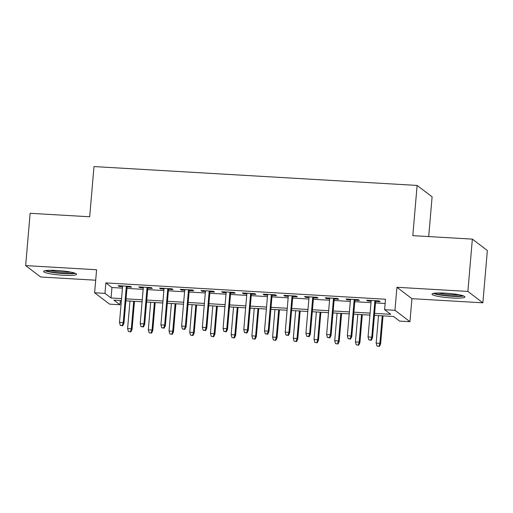 <?xml version="1.0" encoding="UTF-8"?>
<svg xmlns="http://www.w3.org/2000/svg" width="513" height="513" viewBox="0 0 513 513"><rect width="100%" height="100%" fill="white"/><g stroke="black" fill="none" stroke-linecap="round" stroke-linejoin="round"><path stroke-width="0.77" d="M63.234 275.269A16.519 2.167 -175.1 0 0 76.533 274.282A16.519 2.167 -175.1 0 0 56.911 270.466A16.519 2.167 -175.1 0 0 43.611 271.46A16.519 2.167 -175.1 0 0 63.234 275.269M451.607 297.95A16.519 2.167 -175.1 0 0 464.906 296.963A16.519 2.167 -175.1 0 0 445.284 293.147A16.519 2.167 -175.1 0 0 431.984 294.141A16.519 2.167 -175.1 0 0 451.607 297.95M120.331 300.515L119.965 304.754L109.609 304.151L94.616 292.763L104.979 293.365L111.052 297.982L121.549 298.592M428.695 236.57L432.106 196.819L417.114 185.43L93.988 166.565L89.685 216.775L30.132 213.299L25.65 265.606L40.642 276.994L95.694 280.207M417.114 185.43L412.811 235.647L472.358 239.122L487.35 250.511L482.868 302.817L467.875 291.429L396.934 287.286L394.959 310.301L409.951 321.689L399.595 321.08L393.516 316.463L374.432 315.354M396.934 287.286L411.926 298.675L482.868 302.817M411.926 298.675L409.951 321.689M472.358 239.122L467.875 291.429M127.07 286.914L131.572 287.177L130.558 286.408L118.131 285.677L119.144 286.446L122.569 286.652M147.782 288.12L152.284 288.383L151.271 287.613L138.843 286.889L139.857 287.658L143.281 287.857M168.495 289.332L172.996 289.595L171.983 288.825L159.556 288.101L160.569 288.87L164 289.069M189.214 290.544L193.709 290.8L192.696 290.031L180.268 289.306L181.281 290.076L184.712 290.281M209.926 291.75L214.421 292.012L213.414 291.243L200.981 290.518L201.994 291.288L205.424 291.487M230.638 292.961L235.14 293.224L234.127 292.455L221.699 291.73L222.713 292.5L226.137 292.699M251.351 294.167L255.852 294.43L254.839 293.66L242.412 292.936L243.425 293.705L246.849 293.904M272.063 295.379L276.565 295.642L275.552 294.872L263.124 294.148L264.137 294.917L267.562 295.116M292.776 296.591L297.277 296.854L296.264 296.084L283.836 295.353L284.85 296.123L288.274 296.328M313.488 297.796L317.989 298.059L316.976 297.29L304.549 296.565L305.562 297.335L308.986 297.534M334.2 299.008L338.702 299.271L337.689 298.502L325.261 297.777L326.274 298.547L329.699 298.746M354.919 300.22L359.414 300.483L358.401 299.714L345.974 298.983L346.987 299.752L350.417 299.958M374.605 313.372L390.682 314.309L384.603 309.692L385.5 299.233L105.87 282.907L111.949 287.524L122.44 288.133M126.942 288.396L143.159 289.345M147.661 289.608L163.871 290.55M168.373 290.813L184.584 291.762M189.085 292.025L205.296 292.974M209.798 293.237L226.009 294.18M230.51 294.443L246.721 295.392M251.223 295.655L267.433 296.604M271.935 296.867L288.146 297.809M292.647 298.072L308.858 299.021M313.36 299.284L329.577 300.227M334.078 300.49L350.289 301.439M354.791 301.702L371.002 302.651M375.503 302.914L385.135 303.472M375.631 301.426L380.127 301.689L379.113 300.919L366.686 300.195L367.699 300.964L371.13 301.163M94.616 292.763L96.591 269.748L25.65 265.606M105.87 282.907L104.979 293.365M384.603 309.692L394.959 310.301M121.376 300.573L113.892 300.137L119.965 304.754M369.931 315.091L353.72 314.142M349.218 313.879L333.008 312.93M328.506 312.667L312.295 311.724M307.794 311.462L291.583 310.512M287.081 310.25L270.87 309.307M266.369 309.044L250.158 308.095M245.656 307.832L229.446 306.883M224.944 306.62L208.733 305.677M204.232 305.415L188.014 304.466M183.513 304.203L167.302 303.254M162.801 302.991L146.59 302.048M142.088 301.785L125.877 300.836M126.051 298.855L142.261 299.804M146.763 300.067L162.974 301.016M167.475 301.278L183.686 302.221M188.188 302.484L204.398 303.433M208.9 303.696L225.111 304.645M229.612 304.908L245.823 305.851M250.325 306.114L266.536 307.063M271.037 307.325L287.254 308.268M291.75 308.531L307.967 309.48M312.468 309.743L328.679 310.692M333.181 310.955L349.391 311.898M353.893 312.161L370.104 313.11M111.949 287.524L111.052 297.982M367.763 300.259L367.699 300.964M347.051 299.047L346.987 299.752M326.339 297.835L326.274 298.547M305.62 296.629L305.562 297.335M284.907 295.417L284.85 296.123M264.195 294.212L264.137 294.917M243.483 293L243.425 293.705M222.77 291.788L222.713 292.5M202.058 290.582L201.994 291.288M181.346 289.37L181.281 290.076M160.633 288.159L160.569 288.87M139.921 286.953L139.857 287.658M119.202 285.741L119.144 286.446M370.886 339.972L368.815 339.85L371.29 340.279L370.886 339.972L371.79 337.176L368.058 336.958L371.188 300.458M374.92 300.676L371.79 337.176L372.515 337.734L375.689 300.721M371.29 340.279L372.515 337.734M368.058 336.958L368.815 339.85M376.92 346.006L379.396 346.435L376.92 346.006L376.164 343.12L379.889 343.332L380.62 343.89L383.025 315.854M378.992 346.128L379.889 343.332L382.249 315.809M376.164 343.12L378.523 315.591M380.62 343.89L379.396 346.435M462.296 295.539A14.3 1.879 4.9 0 1 451.325 295.956A14.3 1.879 4.9 0 1 434.793 293.186M438.121 292.987A13.235 1.738 -175.1 0 0 451.209 294.751A13.235 1.738 -175.1 0 0 459.052 294.783M433.402 293.398A16.416 2.155 -175.1 0 0 451.729 296.264A16.416 2.155 -175.1 0 0 463.637 295.988M73.93 272.865A14.3 1.879 4.9 0 1 63.336 273.294A14.3 1.879 4.9 0 1 49.472 271.531A14.3 1.879 4.9 0 1 46.42 270.505M49.748 270.306A13.235 1.738 -175.1 0 0 50.364 270.46A13.235 1.738 -175.1 0 0 70.685 272.102M45.029 270.717A16.416 2.155 -175.1 0 0 47.882 271.576A16.416 2.155 -175.1 0 0 75.264 273.314M350.174 338.766L348.103 338.644L350.578 339.074L350.174 338.766L351.072 335.97L347.346 335.752L350.475 299.246M354.201 299.464L351.072 335.97L351.803 336.522L354.977 299.509M350.578 339.074L351.803 336.522M347.346 335.752L348.103 338.644M329.461 337.554L327.39 337.432L329.865 337.862L329.461 337.554L330.359 334.758L326.634 334.54L329.763 298.04M333.488 298.258L330.359 334.758L331.09 335.316L334.264 298.303M329.865 337.862L331.09 335.316M326.634 334.54L327.39 337.432M308.749 336.342L306.678 336.22L309.153 336.65L308.749 336.342L309.647 333.546L305.921 333.335L309.05 296.828M312.776 297.046L309.647 333.546L310.378 334.104L313.552 297.091M309.153 336.65L310.378 334.104M305.921 333.335L306.678 336.22M288.037 335.136L285.965 335.015L288.441 335.444L288.037 335.136L288.934 332.341L285.209 332.123L288.338 295.616M292.064 295.834L288.934 332.341L289.665 332.892L292.84 295.879M288.441 335.444L289.665 332.892M285.209 332.123L285.965 335.015M356.208 344.8L358.683 345.23L356.208 344.8L355.451 341.908L359.177 342.126L359.908 342.678L362.313 314.642M358.279 344.922L359.177 342.126L361.537 314.597M355.451 341.908L357.811 314.379M359.908 342.678L358.683 345.23M335.496 343.588L337.971 344.018L335.496 343.588L334.739 340.696L338.465 340.914L339.196 341.472L341.6 313.437M337.567 343.71L338.465 340.914L340.824 313.392M334.739 340.696L337.099 313.174M339.196 341.472L337.971 344.018M314.783 342.383L317.258 342.806L314.783 342.383L314.02 339.491L317.752 339.709L318.483 340.26L320.881 312.225M316.854 342.498L317.752 339.709L320.112 312.18M314.02 339.491L316.38 311.962M318.483 340.26L317.258 342.806M294.064 341.171L296.546 341.6L294.064 341.171L293.308 338.279L297.04 338.497L297.764 339.048L300.169 311.013M296.136 341.292L297.04 338.497L299.4 310.968M293.308 338.279L295.668 310.75M297.764 339.048L296.546 341.6M267.324 333.925L265.253 333.803L267.728 334.232L267.324 333.925L268.222 331.129L264.496 330.911L267.626 294.411M271.351 294.629L268.222 331.129L268.953 331.687L272.127 294.674M267.728 334.232L268.953 331.687M264.496 330.911L265.253 333.803M273.352 339.959L275.834 340.388L273.352 339.959L272.595 337.067L276.327 337.285L277.052 337.843L279.457 309.807M275.423 340.081L276.327 337.285L278.687 309.762M272.595 337.067L274.955 309.544M277.052 337.843L275.834 340.388M246.612 332.713L244.541 332.597L247.016 333.02L246.612 332.713L247.51 329.923L243.778 329.705L246.907 293.199M250.639 293.417L247.51 329.923L248.241 330.475L251.408 293.462M247.016 333.02L248.241 330.475M243.778 329.705L244.541 332.597M225.893 331.507L223.822 331.385L226.304 331.815L225.893 331.507L226.797 328.711L223.065 328.493L226.195 291.993M229.927 292.205L226.797 328.711L227.522 329.263L230.696 292.256M226.304 331.815L227.522 329.263M223.065 328.493L223.822 331.385M205.181 330.295L203.11 330.173L205.591 330.603L205.181 330.295L206.085 327.499L202.353 327.281L205.482 290.781M209.214 290.999L206.085 327.499L206.81 328.057L209.984 291.044M205.591 330.603L206.81 328.057M202.353 327.281L203.11 330.173M184.468 329.09L182.397 328.968L184.872 329.397L184.468 329.09L185.373 326.294L181.64 326.076L184.77 289.569M188.502 289.787L185.373 326.294L186.097 326.845L189.271 289.832M184.872 329.397L186.097 326.845M181.64 326.076L182.397 328.968M163.756 327.878L161.685 327.756L164.16 328.185L163.756 327.878L164.654 325.082L160.928 324.864L164.057 288.364M167.783 288.582L164.654 325.082L165.385 325.64L168.559 288.627M164.16 328.185L165.385 325.64M160.928 324.864L161.685 327.756M252.64 338.753L255.115 339.183L252.64 338.753L251.883 335.861L255.615 336.079L256.34 336.631L258.744 308.595M254.711 338.875L255.615 336.079L257.975 308.55M251.883 335.861L254.243 308.332M256.34 336.631L255.115 339.183M231.927 337.541L234.403 337.971L231.927 337.541L231.171 334.649L234.896 334.867L235.627 335.419L238.032 307.383M233.999 337.663L234.896 334.867L237.256 307.338M231.171 334.649L233.53 307.12M235.627 335.419L234.403 337.971M211.215 336.329L213.69 336.759L211.215 336.329L210.458 333.437L214.184 333.655L214.915 334.213L217.32 306.178M213.286 336.451L214.184 333.655L216.544 306.133M210.458 333.437L212.818 305.915M214.915 334.213L213.69 336.759M190.503 335.124L192.978 335.553L190.503 335.124L189.746 332.232L193.472 332.45L194.203 333.001L196.607 304.966M192.574 335.245L193.472 332.45L195.831 304.921M189.746 332.232L192.106 304.703M194.203 333.001L192.978 335.553M169.79 333.912L172.265 334.341L169.79 333.912L169.034 331.02L172.759 331.238L173.49 331.796L175.895 303.76M171.861 334.034L172.759 331.238L175.119 303.715M169.034 331.02L171.393 303.497M173.49 331.796L172.265 334.341M143.044 326.666L140.972 326.544L143.448 326.973L143.044 326.666L143.941 323.87L140.216 323.658L143.345 287.152M147.071 287.37L143.941 323.87L144.672 324.428L147.847 287.415M143.448 326.973L144.672 324.428M140.216 323.658L140.972 326.544M149.078 332.706L151.553 333.129L149.078 332.706L148.321 329.814L152.047 330.032L152.778 330.584L155.183 302.548M151.149 332.822L152.047 330.032L154.407 302.503M148.321 329.814L150.681 302.285M152.778 330.584L151.553 333.129M122.331 325.46L120.26 325.338L122.735 325.768L122.331 325.46L123.229 322.664L119.503 322.446L122.633 285.94M126.358 286.158L123.229 322.664L123.96 323.216L127.134 286.203M122.735 325.768L123.96 323.216M119.503 322.446L120.26 325.338M128.365 331.494L130.841 331.924L128.365 331.494L127.602 328.602L131.334 328.82L132.065 329.372L134.464 301.336M130.437 331.616L131.334 328.82L133.694 301.291M127.602 328.602L129.962 301.073M132.065 329.372L130.841 331.924"/></g></svg>
